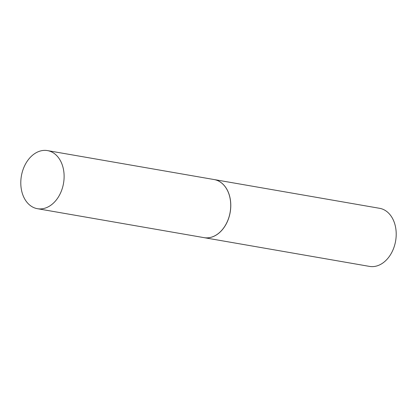 <?xml version="1.0" encoding="UTF-8"?>
<svg xmlns="http://www.w3.org/2000/svg" width="417" height="417" viewBox="0 0 417 417"><rect width="100%" height="100%" fill="white"/><g stroke="black" fill="none" stroke-linecap="round" stroke-linejoin="round"><path stroke-width="0.63" d="M50.582 205.419A29.482 21.387 99.9 0 1 37.41 208.693A29.482 21.387 99.9 0 1 20.85 185.018A29.482 21.387 99.9 0 1 34.33 153.873A29.482 21.387 99.9 0 1 47.502 150.6A29.482 21.387 99.9 0 1 64.062 174.28A29.482 21.387 99.9 0 1 50.582 205.419M47.502 150.6L214.114 179.55A29.482 21.387 99.9 0 1 230.674 203.23A29.482 21.387 99.9 0 1 217.194 234.37A29.482 21.387 99.9 0 1 204.022 237.643L37.41 208.693M214.14 179.555A29.482 21.387 99.9 0 1 214.171 179.56A29.482 21.387 99.9 0 1 230.726 203.241A29.482 21.387 99.9 0 1 217.252 234.38A29.482 21.387 99.9 0 1 204.075 237.654A29.482 21.387 99.9 0 1 204.049 237.648M214.171 179.56L379.59 208.307A29.482 21.387 99.9 0 1 396.15 231.982A29.482 21.387 99.9 0 1 382.67 263.127A29.482 21.387 99.9 0 1 369.498 266.4L204.075 237.654"/></g></svg>
